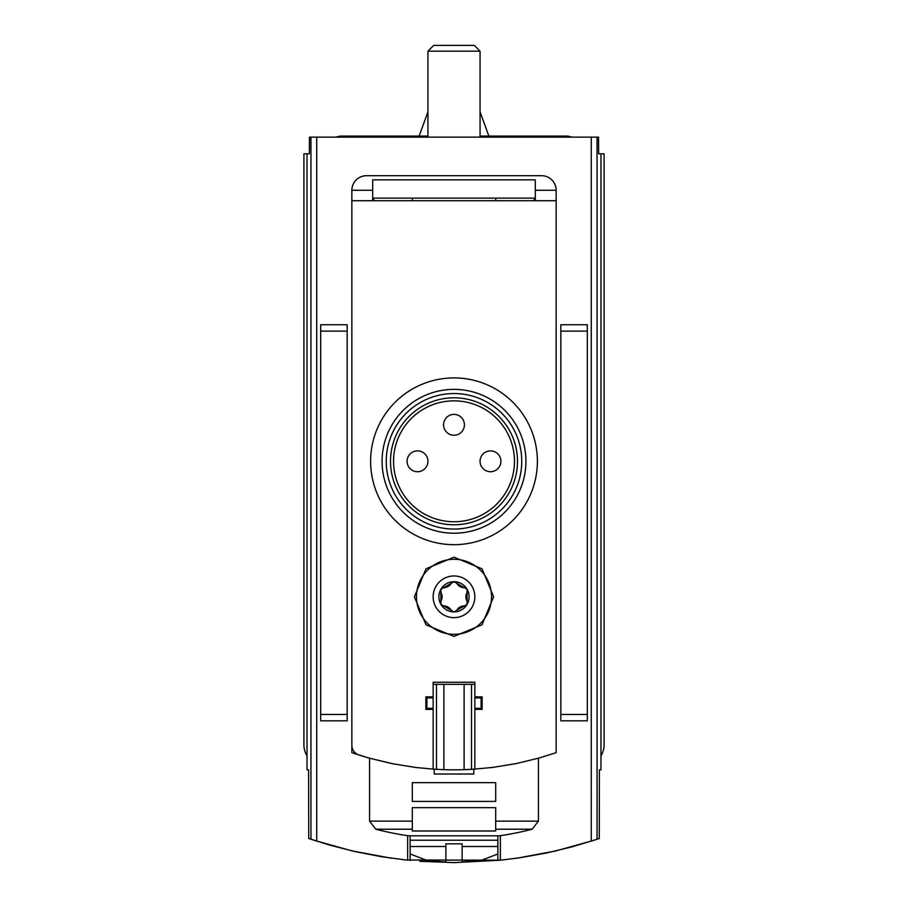 <?xml version="1.0" encoding="UTF-8"?>
<svg xmlns="http://www.w3.org/2000/svg" width="908" height="908" viewBox="0 0 908 908"><rect width="100%" height="100%" fill="white"/><g stroke="black" fill="none" stroke-linecap="round" stroke-linejoin="round"><path stroke-width="1.36" d="M309.469 145.462L309.322 153.804L309.469 137.131L598.531 137.131L598.678 153.804L600.971 153.804L600.971 755.796A20.85 20.85 0 0 0 604.092 744.81L604.092 153.804L600.971 153.804M407.647 835.689L407.647 860.205L381.303 856.687L355.198 851.625L329.456 845.03L308.72 838.515L308.606 769.836L307.029 769.836L307.029 153.804L309.322 153.804M600.971 755.796L600.971 769.836L599.394 769.836L599.28 838.515L597.055 839.276L597.055 137.131M474.85 684.36L471.524 684.36L471.524 769.337L492.59 767.442L516.05 763.617L539.148 758.021L556.15 752.675L556.15 190.283A14.596 14.596 0 0 0 541.554 175.698L366.446 175.698A14.596 14.596 0 0 0 351.85 190.283L351.85 745.15A10.419 10.419 0 0 0 359.114 755.081L369.567 758.225L369.567 821.138L412.311 821.138L412.311 807.666L495.689 807.666L495.689 830.99L412.311 830.99L412.311 821.138M369.647 758.237L393.561 763.946M454.488 862.6L500.353 860.205L500.353 835.689M500.353 860.205L520.136 857.72L546.298 853.043L572.142 846.824L597.055 839.276M372.7 198.114L535.3 198.114M535.3 200.713L535.3 179.863L372.7 179.863L372.7 200.713M495.689 821.138L495.689 829.22L495.689 821.138L538.433 821.138L538.433 758.214M369.567 821.138L375.821 829.22A312.704 312.704 0 0 0 408.452 835.814L499.548 835.814A312.704 312.704 0 0 0 532.179 829.22L538.433 821.138M412.311 801.412L412.311 782.651L495.689 782.651L495.689 801.412L412.311 801.412M313.884 840.252L352.27 850.955L391.462 858.23M419.837 861.306L454.045 862.6M516.538 858.253L555.707 850.966L594.07 840.263M351.85 190.283L372.7 190.283M535.3 190.283L556.15 190.283M307.029 153.804L303.908 153.804L303.908 744.81A20.85 20.85 0 0 0 307.029 755.796M500.694 860.171L405.899 860.024M587.317 324.746L587.317 720.839L560.838 720.839L560.838 324.746L587.317 324.746M320.683 714.471L320.683 720.839L347.162 720.839L347.162 324.746L320.683 324.746L320.683 714.471L347.162 714.471M480.922 860.171L462.127 861.919L462.127 843.838L445.873 843.838L445.873 861.919M427.078 860.171L443.456 861.942M427.94 137.131L427.94 51.154L480.06 51.154L480.06 137.131M427.94 51.154L433.695 45.4L474.305 45.4L480.06 51.154M480.06 111.877L488.867 136.087M379.521 137.131L384.039 136.087L388.556 137.131M427.94 136.087L423.298 137.131L427.94 136.087L340.262 136.087L335.744 137.131L344.779 137.131M414.389 596.806L426 624.817L453.977 636.406L482 624.817L493.611 596.817L482.034 568.817L454.034 557.194L426.011 568.771L414.389 596.806A39.611 39.611 0 0 0 414.389 596.806M474.85 769.133L474.85 709.375L482.148 709.375L482.148 696.867L474.85 696.867L474.85 682.271L433.15 682.271L433.15 696.867L425.852 696.867L425.852 709.375L433.15 709.375L433.15 769.133L415.41 767.442L391.95 763.617L368.852 758.021L351.85 752.675L351.85 200.713L556.15 200.713M467.087 604.353L464.363 605.92A8.751 8.751 0 0 0 456.713 610.335L454 611.913A15.118 15.118 0 0 0 467.087 589.247A15.118 15.118 0 0 0 440.913 589.247A15.118 15.118 0 0 0 454 611.913L451.287 610.335A8.751 8.751 0 0 0 443.637 605.92L440.913 604.353L440.913 601.221A8.751 8.751 0 0 0 440.913 592.391L440.913 589.247L443.637 587.68A8.751 8.751 0 0 0 451.287 583.265L454 581.688L456.713 583.265A8.751 8.751 0 0 0 464.363 587.68L467.087 589.247L467.087 592.391A8.751 8.751 0 0 0 467.087 601.221L467.087 604.353A3.133 3.133 0 0 1 467.087 604.365M456.713 610.335L464.363 605.92M443.637 605.92L451.287 610.335M440.913 592.391L440.913 601.221M451.287 583.265L443.637 587.68M464.363 587.68L456.713 583.265M412.311 198.114L412.311 200.713M373.744 198.114L373.744 200.713M351.85 509.24L351.85 496.733M495.689 198.114L495.689 200.713M534.256 198.114L534.256 200.713M473.806 769.201L473.806 774.002L434.194 774.002L434.194 769.201M474.85 696.867L474.85 709.375M471.524 684.36L464.113 684.36L464.113 769.666L471.524 769.337M464.113 684.36L443.887 684.36L443.887 769.666A312.704 312.704 0 0 0 464.113 769.666M443.887 684.36L436.476 684.36L436.476 769.337L443.887 769.666M433.15 769.133L436.476 769.337M436.476 684.36L433.15 684.36M433.15 696.867L433.15 709.375M433.15 697.911L426.896 697.911L426.896 708.331L433.15 708.331M474.85 708.331L481.104 708.331L481.104 697.911L474.85 697.911M467.087 601.221L467.087 592.391M416.477 596.806A37.523 37.523 0 0 0 472.762 629.301A37.523 37.523 0 0 0 472.762 564.299A37.523 37.523 0 0 0 416.477 596.806M537.388 461.298A83.388 83.388 0 0 1 412.311 533.507A83.388 83.388 0 0 1 412.311 389.078A83.388 83.388 0 0 1 537.388 461.298M514.461 461.298A60.461 60.461 0 0 1 423.775 513.656A60.461 60.461 0 0 1 423.775 408.941A60.461 60.461 0 0 1 514.461 461.298M517.492 461.298A63.492 63.492 0 0 1 422.254 516.277A63.492 63.492 0 0 1 422.254 406.307A63.492 63.492 0 0 1 517.492 461.298M521.748 461.298A67.748 67.748 0 0 1 420.12 519.966A67.748 67.748 0 0 1 420.12 402.619A67.748 67.748 0 0 1 521.748 461.298M525.925 461.298A71.925 71.925 0 0 1 418.043 523.587A71.925 71.925 0 0 1 418.043 399.009A71.925 71.925 0 0 1 525.925 461.298M407.09 461.298A10.419 10.419 0 0 0 417.521 471.717A10.419 10.419 0 0 0 427.94 461.298A10.419 10.419 0 0 0 417.521 450.867A10.419 10.419 0 0 0 407.09 461.298A10.419 10.419 0 0 0 417.521 471.717A10.419 10.419 0 0 0 427.94 461.298A10.419 10.419 0 0 0 417.521 450.867A10.419 10.419 0 0 0 407.09 461.298M443.581 424.819A10.419 10.419 0 0 0 454 435.238A10.419 10.419 0 0 0 464.419 424.819A10.419 10.419 0 0 0 454 414.389A10.419 10.419 0 0 0 443.581 424.819A10.419 10.419 0 0 0 454 435.238A10.419 10.419 0 0 0 464.419 424.819A10.419 10.419 0 0 0 454 414.389A10.419 10.419 0 0 0 443.581 424.819M480.06 461.298A10.419 10.419 0 0 0 490.479 471.717A10.419 10.419 0 0 0 500.91 461.298A10.419 10.419 0 0 0 490.479 450.867A10.419 10.419 0 0 0 480.06 461.298A10.419 10.419 0 0 0 490.479 471.717A10.419 10.419 0 0 0 500.91 461.298A10.419 10.419 0 0 0 490.479 450.867A10.419 10.419 0 0 0 480.06 461.298M310.945 839.276L310.945 137.131M316.733 841.171L316.733 137.131M591.267 841.171L591.267 137.131M375.821 829.22L412.311 829.22M495.689 829.22L532.179 829.22M587.317 331.125L560.838 331.125M587.317 714.471L560.838 714.471M320.683 331.125L347.162 331.125M410.144 846.494L445.873 846.494M462.127 846.494L497.856 846.494M410.144 840.218L497.856 840.218M433.15 596.806A20.85 20.85 0 0 0 464.419 614.852A20.85 20.85 0 0 0 464.419 578.748A20.85 20.85 0 0 0 433.15 596.806M410.144 860.455L410.144 835.814M497.856 860.455L497.856 835.814M443.456 861.953L445.873 861.953L443.456 861.953M426.862 860.398L410.144 853.985M462.127 861.953L464.544 861.953L462.127 861.953M481.138 860.398L497.856 853.985M427.94 111.877L419.133 136.087M523.961 136.087L480.06 136.087M567.738 136.087L572.256 137.131L567.738 136.087L480.184 136.087L484.702 137.131"/></g></svg>
